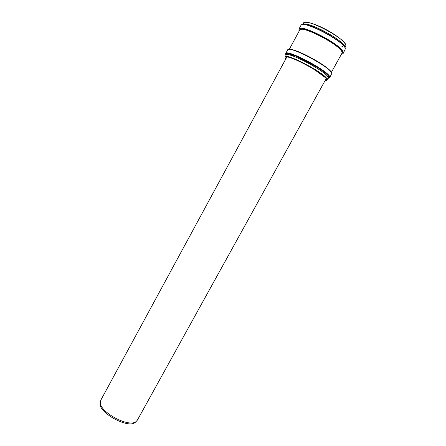 <?xml version="1.0" encoding="UTF-8"?>
<svg xmlns="http://www.w3.org/2000/svg" width="446" height="446" viewBox="0 0 446 446"><rect width="100%" height="100%" fill="white"/><g stroke="black" fill="none" stroke-linecap="round" stroke-linejoin="round"><path stroke-width="0.67" d="M286.672 57.339L100.846 400.112L100.361 401.807C98.438 411.491 129.089 428.272 136.208 421.431L137.374 420.11L326.032 78.886M135.545 422.15L136.203 421.437L135.545 422.15M100.082 403.061L100.361 401.807L100.082 403.061C98.187 412.611 128.281 429.085 135.305 422.345M285.122 57.004L286.176 55.103C287.809 51.011 327.782 72.391 328.15 77.582L327.141 80.012L327.163 79.36C326.701 74.114 285.758 52.377 285.122 57.004C286.248 56.218 289.989 57.138 296.35 59.775L311.537 67.508L326.427 78.412L327.141 80.012M302.851 24.563C306.664 20.198 345.276 41.054 344.903 47.298M300.86 28.745L301.83 28.366M301.708 29.397L302.076 29.202M294.031 55.427L299.361 57.54M319.024 68.299L323.673 71.655M286.087 58.415C282.491 50.476 334.06 78.708 325.435 79.957M285.797 58.95C282.023 54.367 293.585 57.584 307.829 65.411C322.096 73.194 331.038 81.2 325.145 80.492M328.234 78.056L328.942 76.968C328.312 74.304 317.401 66.543 305.672 60.561C293.925 54.54 284.988 52.115 286.187 55.036L286.293 54.183C287.949 49.991 328.524 71.689 328.864 76.98L328.892 77.504L328.245 78.044M286.042 55.304C283.745 51.725 292.353 53.71 304.651 59.898C316.933 66.041 328.763 74.359 329.399 77.147C329.6 77.899 329.159 78.29 328.078 78.318M285.674 53.576C286.393 48.581 329.416 71.405 329.772 77.007L329.739 77.699L331.763 73.412C331.495 67.641 288.428 44.823 287.62 49.98L285.674 53.576L287.369 53.425C289.393 53.297 299.311 56.832 309.708 62.557L323.216 71.037L328.964 76.21L329.739 77.699M288.356 49.512C291.89 46.194 331.523 67.703 331.673 73.032M290.658 49.584C297.538 49.378 326.885 65.439 330.414 71.349M289.225 49.434L299.673 30.155C300.933 24.346 342.205 46.055 342.032 52.483L342.065 53.052C342.511 51.87 341.173 49.93 338.057 47.226C340.61 49.467 341.998 51.195 342.221 52.411L341.753 53.598M299.5 30.467C299.623 28.901 302.076 28.795 306.859 30.15C315.684 32.636 331.205 41.132 338.057 47.226L338.648 47.343C341.285 49.651 342.712 51.435 342.935 52.689C343.063 53.576 342.55 54.1 341.396 54.25M299.143 31.12C298.084 28.544 300.515 28.076 306.447 29.715C315.551 32.274 331.584 41.054 338.648 47.343C343.749 52.087 342.952 52.996 343.063 52.946L343.197 53.381L345.321 48.909C345.661 42.008 302.282 19.217 300.877 25.5L298.909 29.135C300.225 23.014 343.559 45.815 343.308 52.544L343.197 53.381M301.914 24.798C306.987 21.124 345.672 42.314 345.232 48.536M302.683 24.586L303.458 23.164C304.88 17.054 346.241 38.752 345.901 45.492L344.992 47.75M303.932 25.06L303.776 24.753M303.598 24.262C302.215 20.131 313.984 22.902 327.141 30.138C340.32 37.325 349.001 45.748 344.775 46.808M344.262 46.919L343.922 46.953M342.857 46.451L341.909 46.429M328.178 78.095L328.892 77.504C329.131 76.595 327.866 74.989 325.089 72.704L317.435 67.274L295.754 56.018L286.293 54.183L286.176 55.103M331.311 72.475L341.926 53.286M299.673 30.155L299.796 29.91C300.548 28.895 302.906 28.979 306.859 30.15L306.447 29.715C299.701 27.975 299.366 29.129 299.344 29.012L298.909 29.135"/></g></svg>
